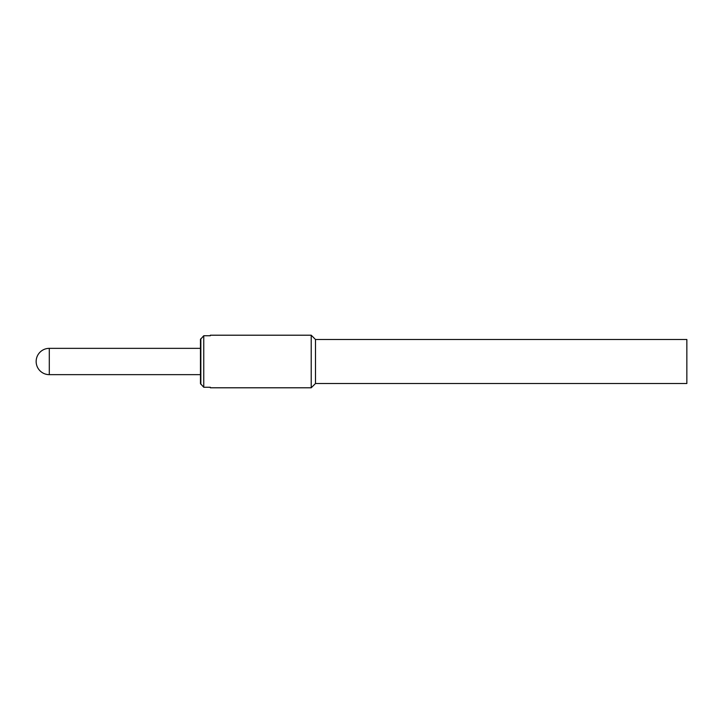 <?xml version="1.0" encoding="UTF-8"?>
<svg xmlns="http://www.w3.org/2000/svg" width="723" height="723" viewBox="0 0 723 723"><rect width="100%" height="100%" fill="white"/><g stroke="black" fill="none" stroke-linecap="round" stroke-linejoin="round"><path stroke-width="1.08" d="M210.33 387.257L210.33 387.79L311.215 387.79L311.215 335.21L210.33 335.21L210.33 335.743L203.75 335.743L200.47 339.385L200.47 383.615L203.75 387.257L210.33 387.257M203.75 335.743L203.75 387.257M200.84 338.726L200.84 384.274M315.49 383.515L686.85 383.515L686.85 339.485L315.49 339.485L315.49 383.515L311.215 387.79M49.3 361.5L49.3 348.35A13.15 13.15 0 0 0 36.15 361.5A13.15 13.15 0 0 0 49.3 374.65L49.3 361.5M315.49 339.485L311.215 335.21M200.47 374.65L49.3 374.65M200.47 348.35L49.3 348.35"/></g></svg>
